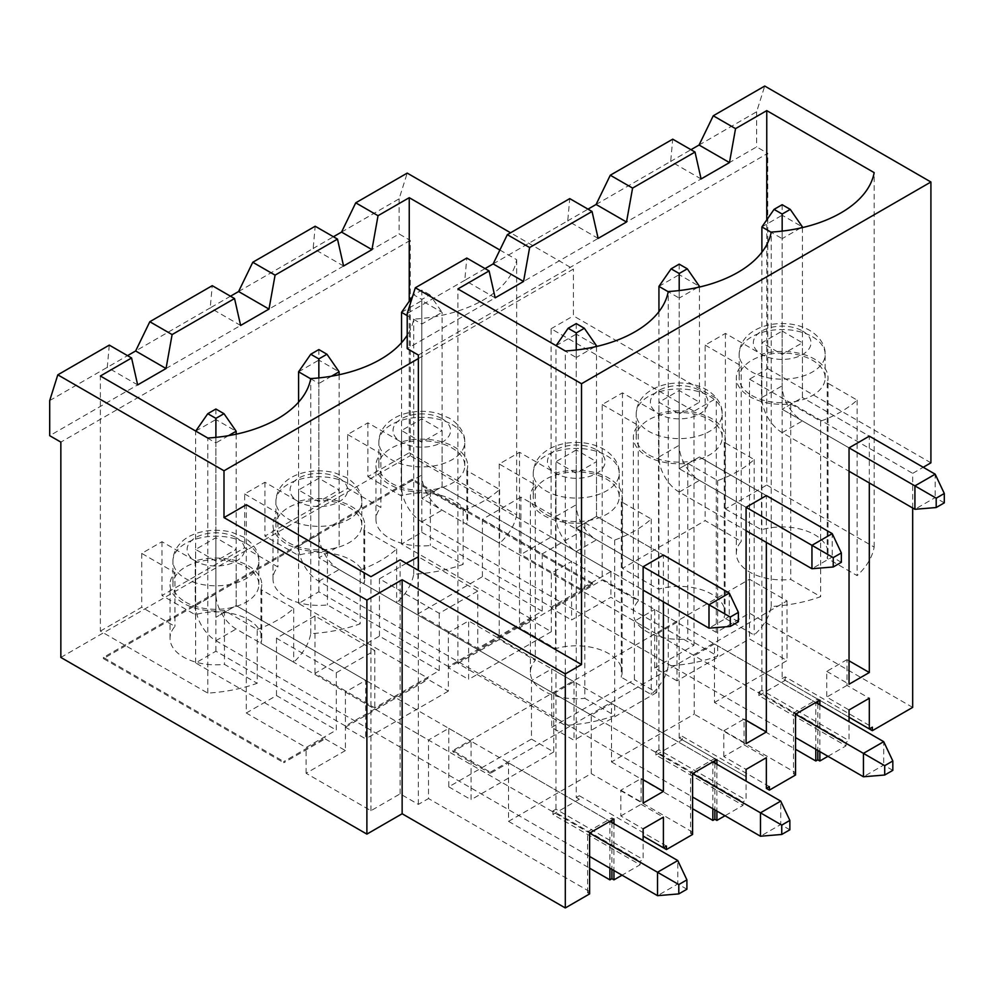 <?xml version="1.0" encoding="UTF-8"?>
<svg xmlns="http://www.w3.org/2000/svg" width="994" height="994" viewBox="0 0 994 994"><rect width="100%" height="100%" fill="white"/><g stroke="black" fill="none" stroke-linecap="round" stroke-linejoin="round"><path stroke-width="0.75" stroke-dasharray="4.97 3.73" d="M587.591 892.736L587.591 831.891L589.616 833.059L589.616 891.568L587.591 892.736L589.616 893.904M60.845 657.432L410.261 455.699L410.261 240.386L399.103 233.963L49.7 435.683M912.678 707.393L749.526 613.199L716.289 632.383L410.261 455.699M827.965 756.297L846.006 745.885L758.857 695.576L785.198 680.368L849.038 717.221L782.166 678.604L782.166 331.077L761.889 342.781L782.166 354.473L802.431 342.781L782.166 331.077M490.315 772.214L787.024 600.91L749.526 579.266L452.817 750.569L490.315 772.214L490.315 773.382L508.555 762.858L508.555 821.367L591.244 773.618L591.244 715.108L611.509 703.417L611.509 761.926L694.197 714.177L694.197 655.667L714.462 643.975L714.462 702.472L795.535 749.277M714.462 702.472L787.024 660.588L749.526 638.943L676.976 680.828L676.976 622.319L654.686 609.446L654.686 667.956L676.976 680.828M654.686 667.956L693.998 645.255L610.9 597.282L571.587 619.983L571.587 561.473L551.322 573.178L551.322 631.687L531.044 619.983L448.356 667.719L468.621 679.424L468.621 620.915L448.356 632.619L448.356 691.128L428.091 679.424L428.091 678.256L345.403 725.993L345.403 727.173L365.668 738.865L365.668 680.356L345.403 692.06L345.403 750.569L325.137 738.865L325.137 737.697L283.787 761.566L283.787 762.733L325.137 738.865M551.322 608.278L551.322 607.11L592.66 583.242L592.66 584.41L551.322 608.278L571.587 619.983M592.66 584.41L412.286 480.276L103.413 658.6L283.787 762.733M345.403 750.569L306.077 773.27L370.936 810.719L400.122 793.858L418.362 804.394L428.501 798.542L428.501 740.033L448.766 728.341L448.766 786.838L531.455 739.101L531.455 680.592L551.72 668.9L551.72 727.397L574.01 740.269L574.01 681.76L551.72 668.9M589.616 891.568L428.501 798.542M609.894 868.172L609.894 821.367L236.162 605.594L236.162 549.421L215.897 537.717L195.619 549.421L215.897 561.125L236.162 549.421M587.591 831.891L611.919 817.851L611.919 820.187M611.919 822.535L611.919 869.34M137.657 384.902L107.265 367.345L109.29 345.117M418.362 358.573L573.414 269.063L510.581 232.782M499.883 250.016L516.656 259.695A115.627 66.76 180 0 1 413.703 319.136A115.627 66.76 180 0 1 407.217 335.239M49.7 400.582L127.53 355.653M238.597 291.528L313.172 248.463L315.197 226.234M230.484 296.212L210.219 307.904L212.244 285.676M240.623 325.46L210.219 307.904L135.631 350.969M257.197 629.438A115.627 66.76 0 0 0 293.69 608.378L260.95 589.479A45.861 26.478 0 0 0 261.757 584.522A45.861 26.478 0 0 0 195.222 560.889L161.985 541.705L141.72 553.397L174.956 572.594A45.861 26.478 0 0 0 170.036 584.522A45.861 26.478 0 0 0 224.458 610.54L257.197 629.438L257.197 683.263A115.627 66.76 180 0 1 207.783 693.116L100.369 631.103L100.369 376.005M100.369 631.103L141.72 607.235L174.956 626.419A45.861 26.478 0 0 0 170.036 638.359A45.861 26.478 0 0 0 224.458 664.365L257.197 683.263M141.72 553.397L141.72 607.235M161.985 541.705L161.985 595.53L244.673 547.781L277.91 566.978A45.861 26.478 0 0 0 272.99 578.918A45.861 26.478 0 0 0 327.424 604.924L360.163 623.822A115.627 66.76 180 0 1 310.749 633.675A115.627 66.76 180 0 1 293.69 662.203L260.95 643.304A45.861 26.478 0 0 0 261.757 638.359A45.861 26.478 0 0 0 195.222 614.714L161.985 595.53M244.673 493.956L277.91 513.152A45.861 26.478 0 0 0 272.99 525.081A45.861 26.478 0 0 0 327.424 551.098L360.163 569.997A115.627 66.76 0 0 0 396.643 548.937L363.903 530.038A45.861 26.478 0 0 0 364.711 525.081A45.861 26.478 0 0 0 298.175 501.448L264.938 482.264L244.673 493.956L244.673 547.781M264.938 482.264L264.938 536.089L347.627 488.34L380.876 507.536A45.861 26.478 0 0 0 375.943 519.464A45.861 26.478 0 0 0 430.377 545.482L463.117 564.381A115.627 66.76 180 0 1 413.703 574.234A115.627 66.76 180 0 1 396.643 602.762L363.903 583.863A45.861 26.478 0 0 0 364.711 578.918A45.861 26.478 0 0 0 298.175 555.273L264.938 536.089M347.627 434.515L380.876 453.711A45.861 26.478 0 0 0 375.943 465.639A45.861 26.478 0 0 0 430.377 491.657L463.117 510.556A115.627 66.76 0 0 0 499.597 489.495L466.857 470.597A45.861 26.478 0 0 0 467.665 465.639A45.861 26.478 0 0 0 401.141 442.007L367.892 422.823L347.627 434.515L347.627 488.34M367.892 422.823L367.892 476.648L409.242 452.767L409.242 301.244M409.242 452.767L516.656 514.793L516.656 259.695M277.91 513.152L277.91 566.978M288.471 542.625A42.953 24.8 0 0 0 335.289 548.005A42.953 24.8 0 0 0 361.804 525.081A42.953 24.8 0 0 0 349.229 507.549A42.953 24.8 0 0 0 302.412 502.169A42.953 24.8 0 0 0 275.897 525.081A42.953 24.8 0 0 0 288.471 542.625M298.175 501.448L298.175 555.273M363.903 530.038L363.903 583.863M396.643 548.937L396.643 602.762M360.163 569.997L360.163 623.822M413.703 574.234L413.703 319.136M310.749 633.675L310.749 378.577M463.117 510.556L463.117 564.381M499.597 489.495L499.597 543.32L466.857 524.422A45.861 26.478 0 0 0 467.665 519.464A45.861 26.478 0 0 0 401.141 495.832L367.892 476.648M516.656 514.793A115.627 66.76 180 0 1 499.597 543.32M430.377 491.657L430.377 545.482M380.876 453.711L380.876 507.536M391.437 483.183A42.953 24.8 0 0 0 438.242 488.551A42.953 24.8 0 0 0 464.77 465.639A42.953 24.8 0 0 0 452.183 448.108A42.953 24.8 0 0 0 405.366 442.728A42.953 24.8 0 0 0 378.851 465.639A42.953 24.8 0 0 0 391.437 483.183M401.141 442.007L401.141 495.832M466.857 470.597L466.857 524.422M293.69 608.378L293.69 662.203M207.783 693.116L207.783 438.031M260.95 589.479L260.95 643.304M195.222 560.889L195.222 614.714M185.518 602.066A42.953 24.8 0 0 0 232.335 607.446A42.953 24.8 0 0 0 258.85 584.522A42.953 24.8 0 0 0 246.263 566.99A42.953 24.8 0 0 0 199.459 561.61A42.953 24.8 0 0 0 172.931 584.522A42.953 24.8 0 0 0 185.518 602.066M224.458 610.54L224.458 664.365M174.956 572.594L174.956 626.419M716.898 764.262L716.898 811.067M690.557 772.45L692.582 773.618L692.582 832.127L690.557 833.295L690.557 772.45L714.872 758.41L716.898 759.578M714.872 758.41L714.872 760.745M714.872 763.094L714.872 809.899M663.396 601.842L663.396 555.037L596.512 516.42L596.512 461.663L576.247 449.959L576.247 797.486L579.291 795.734L579.291 799.251L552.937 814.459L640.086 864.768L622.045 875.192M508.555 821.367L589.616 868.172M692.582 832.127L591.244 773.618M690.557 833.295L692.582 834.463M579.291 799.251L576.247 797.486M551.72 727.397L634.408 679.66L634.408 621.151L654.686 609.446M676.976 622.319L656.711 634.023L656.711 692.532L634.408 679.66M656.711 692.532L574.01 740.269M766.349 542.401L766.349 495.596L699.465 456.979L679.2 468.683L746.084 507.3L679.2 468.683L679.2 413.914L699.465 402.222L679.2 390.518L658.935 402.222L679.2 413.914M869.315 482.96L869.315 436.155L802.431 397.538L869.315 436.155M613.944 823.703L613.944 870.508M640.086 864.768L640.086 861.264L643.13 859.512L643.13 840.551M682.244 739.809L746.084 776.662L679.2 738.045L682.244 736.293L682.244 739.809L655.891 755.018L743.04 805.326L725.011 815.751M743.04 805.326L743.04 801.823L746.084 800.071L746.084 781.11M819.864 704.821L819.864 751.626M846.006 745.885L846.006 742.381L849.038 740.629L849.038 721.669M912.678 507.996L912.678 473.368L923.227 467.279M345.403 727.173L428.091 679.424M448.356 691.128L365.668 738.865M551.322 631.687L468.621 679.424M448.356 632.619L318.85 557.845L339.116 546.153L339.116 489.98L318.85 478.276L298.585 489.98L318.85 501.684L339.116 489.98M591.244 715.108L318.85 557.845L318.85 501.684M531.044 619.983L531.044 618.815L448.356 666.552L448.356 667.719M611.509 761.926L692.582 808.731M795.535 772.686L793.51 773.854L793.51 713.009L795.535 714.177L795.535 772.686L694.197 714.177M793.51 773.854L795.535 775.022M418.362 804.394L418.362 570.37M418.362 355.057L767.766 153.337L756.62 146.901L407.217 348.621M749.526 613.199L749.526 379.174L767.766 368.637L767.766 153.337M716.289 632.383L716.289 398.358L573.414 315.868L573.414 269.063M693.998 645.255L693.998 411.23L716.289 398.358M520.918 497.124L482.413 519.353L542.202 553.869L580.707 531.641L520.918 497.124L520.918 554.453L551.111 537.021L551.111 328.741L693.998 411.23M551.111 537.021L610.9 571.538L610.9 597.282M580.707 531.641L580.707 588.97L610.9 571.538M542.202 553.869L542.202 611.211L477.741 648.423L417.952 613.894L482.413 576.694L542.202 611.211M406.198 563.349L379.447 578.794L439.236 613.31L477.741 591.082L477.741 648.423M439.236 613.31L439.236 670.652L374.788 707.865L314.999 673.336L379.447 636.135L439.236 670.652M374.788 650.523L314.999 616.007L276.494 638.235L336.283 672.752L374.788 650.523L374.788 707.865M336.283 672.752L336.283 730.093L306.077 747.525L246.288 713.009L246.288 504.728M306.077 773.27L306.077 747.525M551.322 573.178L421.804 498.404L442.082 486.7L571.587 561.473M815.801 749.277L815.801 702.472L442.082 486.7L442.082 430.539L421.804 418.834L401.539 430.539L421.804 442.243L442.082 430.539M531.044 618.815L401.539 544.041L421.804 532.337L421.804 418.834M421.804 532.337L551.322 607.11M345.403 725.993L215.897 651.232L195.619 662.923L325.137 737.697M592.66 583.242L412.286 479.096L103.413 657.432L283.787 761.566M448.356 666.552L318.85 591.778L298.585 603.482L428.091 678.256M298.585 603.482L298.585 489.98M531.455 739.101L553.745 751.973L553.745 693.464L531.455 680.592M553.745 693.464L574.01 681.76M712.847 808.718L712.847 761.913L468.621 620.915M370.936 810.719L370.936 576.682M246.288 713.009L276.494 695.576L336.283 730.093M276.494 638.235L276.494 695.576M314.999 616.007L314.999 673.336M379.447 578.794L379.447 636.135M417.952 556.565L417.952 613.894M482.413 519.353L482.413 576.694M551.111 328.741L573.414 315.868M400.122 793.858L400.122 559.833M345.403 692.06L428.501 740.033M448.766 728.341L471.057 741.213L452.817 751.737L490.315 773.382M508.555 762.858L609.894 821.367M787.024 600.91L787.024 660.588M611.919 817.851L613.944 819.019M552.937 814.459L552.937 810.942L640.086 861.264M552.937 810.942L555.981 809.191L643.13 859.512M620.828 815.975L641.105 804.283L641.105 778.538L620.828 790.23L620.828 815.975L643.13 828.847M555.981 809.191L555.981 461.663L576.247 473.368L596.512 461.663M594.623 346.906L576.247 357.517L576.247 528.125L643.13 566.742L576.247 528.125L596.512 516.42L576.247 528.125L576.247 473.368M620.828 790.23L643.13 803.102M641.105 804.283L663.396 817.155M641.105 778.538L643.13 779.706M596.512 346.484L596.512 516.42L663.396 555.037M579.291 795.734L666.44 846.056M576.247 449.959L555.981 461.663M485.047 268.591L464.77 280.296L466.807 258.055M495.174 297.84L464.77 280.296L407.217 313.52M584.82 522.769L614.714 540.04A115.627 66.76 0 0 0 651.207 518.98L621.3 501.709A45.861 26.478 0 0 0 622.107 496.764A45.861 26.478 0 0 0 555.571 473.132L519.502 452.295L499.224 463.999L535.306 484.836A45.861 26.478 0 0 0 530.386 496.764A45.861 26.478 0 0 0 584.82 522.769L584.82 698.297L614.714 715.556A115.627 66.76 180 0 1 565.3 725.409L457.886 663.396L457.886 288.943M457.886 663.396L499.224 639.527L535.306 660.351A45.861 26.478 0 0 0 530.386 672.292A45.861 26.478 0 0 0 584.82 698.297M499.224 463.999L499.224 639.527M519.502 452.295L519.502 627.823L602.19 580.086L638.26 600.91A45.861 26.478 0 0 0 633.34 612.838A45.861 26.478 0 0 0 687.773 638.856L717.68 656.115A115.627 66.76 180 0 1 668.254 665.968A115.627 66.76 180 0 1 651.207 694.495L621.3 677.237A45.861 26.478 0 0 0 622.107 672.292A45.861 26.478 0 0 0 555.571 648.647L519.502 627.823M602.19 404.558L638.26 425.395A45.861 26.478 0 0 0 633.34 437.323A45.861 26.478 0 0 0 687.773 463.328L717.68 480.599A115.627 66.76 0 0 0 754.16 459.539L724.253 442.268A45.861 26.478 0 0 0 725.061 437.323A45.861 26.478 0 0 0 658.537 413.69L622.455 392.854L602.19 404.558L602.19 580.086M622.455 392.854L622.455 568.382L705.144 520.632L741.226 541.469A45.861 26.478 0 0 0 736.305 553.397A45.861 26.478 0 0 0 790.727 579.415L820.634 596.673A115.627 66.76 180 0 1 771.22 606.526A115.627 66.76 180 0 1 754.16 635.054L724.253 617.796A45.861 26.478 0 0 0 725.061 612.838A45.861 26.478 0 0 0 658.537 589.206L622.455 568.382M705.144 345.117L741.226 365.941A45.861 26.478 0 0 0 736.305 377.882A45.861 26.478 0 0 0 790.727 403.887L820.634 421.158A115.627 66.76 0 0 0 857.114 400.097L827.219 382.827A45.861 26.478 0 0 0 828.027 377.882A45.861 26.478 0 0 0 761.491 354.249L725.409 333.412L705.144 345.117L705.144 520.632M725.409 333.412L725.409 508.94L766.759 485.072L766.759 219.91M493.148 263.907L567.736 220.842L569.761 198.614M545.843 514.32A42.99 24.825 0 0 0 592.697 519.7A42.99 24.825 0 0 0 619.237 496.764A42.99 24.825 0 0 0 606.651 479.207A42.99 24.825 0 0 0 559.796 473.827A42.99 24.825 0 0 0 533.256 496.764A42.99 24.825 0 0 0 545.843 514.32M614.714 540.04L614.714 715.556M535.306 484.836L535.306 660.351M555.571 473.132L555.571 648.647M621.3 501.709L621.3 677.237M651.207 518.98L651.207 694.495M565.3 725.409L565.3 350.969M598.139 238.398L567.736 220.842L588.001 209.15M668.254 665.968L668.254 291.528M723.794 756.533L723.794 730.789L744.059 719.097L744.059 744.841L723.794 756.533L746.084 769.406M655.891 755.018L655.891 751.501L743.04 801.823M655.891 751.501L658.935 749.749L746.084 800.071M682.244 736.293L769.393 786.614M744.059 744.841L766.349 757.701M697.577 287.465L679.2 298.076L679.2 468.683L699.465 456.979L766.349 495.596M744.059 719.097L746.084 720.265M723.794 730.789L746.084 743.661M699.465 287.042L699.465 402.222M679.2 738.045L679.2 390.518M658.935 749.749L658.935 402.222M596.102 204.466L670.689 161.401L672.714 139.172M648.796 454.879A42.99 24.825 0 0 0 695.651 460.259A42.99 24.825 0 0 0 722.191 437.323A42.99 24.825 0 0 0 709.604 419.766A42.99 24.825 0 0 0 662.749 414.386A42.99 24.825 0 0 0 636.21 437.323A42.99 24.825 0 0 0 648.796 454.879M717.68 480.599L717.68 656.115M687.773 463.328L687.773 638.856M638.26 425.395L638.26 600.91M658.537 413.69L658.537 589.206M724.253 442.268L724.253 617.796M754.16 459.539L754.16 635.054M793.51 713.009L817.826 698.968L819.864 700.136M817.826 698.968L817.826 701.304M817.826 703.653L817.826 750.458M771.22 606.526L771.22 232.074M341.551 232.087L399.103 198.85L407.217 173.105M343.576 266.019L313.172 248.463L333.437 236.758M701.093 178.957L670.689 161.401L690.954 149.709M103.413 657.432L103.413 658.6M412.286 479.096L412.286 480.276M421.804 442.243L421.804 498.404L694.197 655.667M714.462 643.975L815.801 702.472M656.711 634.023L634.408 621.151M580.707 588.97L520.918 554.453M401.539 544.041L401.539 430.539M699.068 145.025L756.62 111.788L764.734 86.043M849.038 660.824L847.012 659.656L847.012 685.388L869.315 698.26M802.431 227.601L802.431 397.538L782.166 409.242L802.431 397.538L802.431 342.781M553.745 751.973L471.057 799.71L471.057 741.213M749.526 579.266L749.526 638.943M452.817 750.569L452.817 751.737M847.012 685.388L826.747 697.092L849.038 709.964M847.012 659.656L826.747 671.348L826.747 697.092M215.897 561.125L215.897 617.286L236.162 605.594L365.668 680.356M758.857 695.576L758.857 692.06L846.006 742.381M758.857 692.06L761.889 690.308L849.038 740.629M782.166 678.604L785.198 676.852L872.347 727.173M785.198 676.852L785.198 680.368M800.53 228.024L782.166 238.635L782.166 409.242L849.038 447.859L782.166 409.242L782.166 354.473M826.747 671.348L849.038 684.22M761.889 690.308L761.889 342.781M820.634 421.158L820.634 596.673M857.114 400.097L857.114 575.613L827.219 558.355A45.861 26.478 0 0 0 828.027 553.397A45.861 26.478 0 0 0 761.491 529.765L725.409 508.94M766.759 485.072L874.173 547.085A115.627 66.76 180 0 1 857.114 575.613M874.173 547.085L874.173 172.633M751.762 395.438A42.99 24.825 0 0 0 798.617 400.818A42.99 24.825 0 0 0 825.157 377.882A42.99 24.825 0 0 0 812.558 360.325A42.99 24.825 0 0 0 765.703 354.945A42.99 24.825 0 0 0 739.163 377.882A42.99 24.825 0 0 0 751.762 395.438M790.727 403.887L790.727 579.415M741.226 365.941L741.226 541.469M761.491 354.249L761.491 529.765M827.219 382.827L827.219 558.355M399.103 198.85L399.103 233.963M410.261 240.386L60.845 442.119M930.918 462.831L767.766 368.637M749.526 379.174L912.678 473.368M756.62 111.788L756.62 146.901M477.741 591.082L418.362 556.802M327.424 551.098L327.424 604.924M318.85 591.778L318.85 478.276M611.509 703.417L712.847 761.913M195.619 662.923L195.619 549.421M215.897 651.232L215.897 537.717M448.766 786.838L471.057 799.71M944.3 502.852L935.18 497.584L914.915 509.288M782.166 231.105L782.166 238.635L771.182 232.298M761.889 252.227L761.889 397.538A28.664 16.55 -120 0 0 782.166 432.638L849.038 471.255M761.889 226.93L782.166 215.226L782.166 385.834A28.664 16.55 -120 0 0 802.431 420.947L935.18 497.584L935.18 474.188M782.166 204.702L782.166 215.226L802.431 226.93M841.346 562.293L832.226 557.025L811.949 568.73M679.2 290.559L679.2 298.076L668.216 291.739M658.935 311.669L658.935 456.979A28.664 16.55 -120 0 0 679.2 492.08L746.084 530.697M658.935 286.371L679.2 274.679L679.2 445.275A28.664 16.55 -120 0 0 699.465 480.388L832.226 557.025L832.226 533.629M679.2 264.143L679.2 274.679L699.465 286.371M738.38 621.735L729.261 616.466L708.995 628.171M576.247 350L576.247 357.517L555.981 345.813L555.981 516.42A28.664 16.55 -120 0 0 576.247 551.533L643.13 590.138M556.093 345.651L576.247 334.121L576.247 504.728A28.664 16.55 -120 0 0 596.512 539.829L729.261 616.466L729.261 593.07M576.247 323.584L576.247 334.121L596.512 345.813M429.917 294.808L421.804 290.124L413.703 294.808L421.804 299.48L429.917 294.808L442.082 312.352L421.804 324.056L407.217 315.632M892.823 770.35L883.703 765.082L863.438 776.774M401.539 312.352L421.804 300.648L442.082 312.352L442.082 486.7L421.804 498.404L421.804 299.48M401.539 342.706L401.539 486.7A28.664 16.55 -120 0 0 421.804 521.813L795.535 737.585M421.804 290.124L421.804 475.008A28.664 16.55 -120 0 0 442.082 510.108L883.703 765.082L883.703 741.673M412.622 296.361L413.703 294.808M789.857 829.791L780.737 824.523L760.472 836.227M339.116 374.738L339.116 546.153L318.85 557.845L318.85 383.498L310.7 378.801M298.585 402.148L298.585 546.153A28.664 16.55 -120 0 0 318.85 581.254L692.582 797.026M298.585 371.793L318.85 360.101L318.85 534.449A28.664 16.55 -120 0 0 339.116 569.55L780.737 824.523L780.737 801.114M318.85 349.565L318.85 360.101L339.116 371.793M331.474 376.204L318.85 383.498L318.85 377.919M686.904 889.232L677.784 883.964L657.519 895.669M236.162 434.179L236.162 605.594L215.897 617.286L215.897 442.939L195.619 431.234L195.619 605.594A28.664 16.55 -120 0 0 215.897 640.695L589.616 856.468M195.743 431.073L215.897 419.543L215.897 593.89A28.664 16.55 -120 0 0 236.162 628.991L677.784 883.964L677.784 860.555M215.897 409.006L215.897 419.543L236.162 431.234M228.521 435.645L215.897 442.939L215.897 437.372M236.237 537.679A28.764 16.612 180 0 1 223.339 565.462A28.764 16.612 180 0 1 188.102 545.122A28.764 16.612 180 0 1 236.237 537.679M246.263 543.469A42.953 24.8 180 0 1 258.85 561.014A42.953 24.8 180 0 1 215.897 585.814A42.953 24.8 180 0 1 172.931 561.014A42.953 24.8 180 0 1 199.459 538.089A42.953 24.8 180 0 1 246.263 543.469M596.611 449.897A28.801 16.625 180 0 1 583.702 477.729A28.801 16.625 180 0 1 548.427 457.352A28.801 16.625 180 0 1 596.611 449.897M606.651 455.699A42.99 24.825 180 0 1 619.237 473.243A42.99 24.825 180 0 1 576.247 498.069A42.99 24.825 180 0 1 533.256 473.243A42.99 24.825 180 0 1 559.796 450.307A42.99 24.825 180 0 1 606.651 455.699M709.604 396.246A42.99 24.825 180 0 1 722.191 413.802A42.99 24.825 180 0 1 679.2 438.627A42.99 24.825 180 0 1 636.21 413.802A42.99 24.825 180 0 1 662.749 390.866A42.99 24.825 180 0 1 709.604 396.246M699.577 390.456A28.801 16.625 180 0 1 686.655 418.288A28.801 16.625 180 0 1 651.381 397.911A28.801 16.625 180 0 1 699.577 390.456M442.156 418.797A28.764 16.612 180 0 1 429.259 446.579A28.764 16.612 180 0 1 394.022 426.24A28.764 16.612 180 0 1 442.156 418.797M452.183 424.587A42.953 24.8 180 0 1 464.77 442.119A42.953 24.8 180 0 1 421.804 466.919A42.953 24.8 180 0 1 378.851 442.119A42.953 24.8 180 0 1 405.366 419.207A42.953 24.8 180 0 1 452.183 424.587M812.558 336.804A42.99 24.825 180 0 1 825.157 354.361A42.99 24.825 180 0 1 782.166 379.186A42.99 24.825 180 0 1 739.163 354.361A42.99 24.825 180 0 1 765.703 331.424A42.99 24.825 180 0 1 812.558 336.804M802.531 331.014A28.801 16.625 180 0 1 789.621 358.846A28.801 16.625 180 0 1 754.334 338.469A28.801 16.625 180 0 1 802.531 331.014M349.229 484.028A42.953 24.8 180 0 1 361.804 501.56A42.953 24.8 180 0 1 318.85 526.36A42.953 24.8 180 0 1 275.897 501.56A42.953 24.8 180 0 1 302.412 478.648A42.953 24.8 180 0 1 349.229 484.028M339.19 478.238A28.764 16.612 180 0 1 326.293 506.021A28.764 16.612 180 0 1 291.056 485.681A28.764 16.612 180 0 1 339.19 478.238M761.889 397.538L782.166 385.834M782.166 432.638L802.431 420.947M658.935 456.979L679.2 445.275M679.2 492.08L699.465 480.388M555.981 516.42L576.247 504.728M576.247 551.533L596.512 539.829M401.539 486.7L421.804 475.008M421.804 521.813L442.082 510.108M298.585 546.153L318.85 534.449M318.85 581.254L339.116 569.55M195.619 605.594L215.897 593.89M215.897 640.695L236.162 628.991M258.85 584.522L258.85 561.014C259.198 555.721 256.725 545.221 243.331 536.971L231.739 532.25C210.716 526.907 189.817 533.07 181.156 542.463C175.764 547.843 173.018 554.031 172.931 561.014L172.931 584.522M364.711 578.918L364.711 525.081M375.943 519.464L375.943 465.639M467.665 519.464L467.665 465.639M261.757 638.359L261.757 584.522M170.036 638.359L170.036 584.522M619.237 496.764L619.237 473.243C619.585 467.95 617.112 457.451 603.706 449.201C596.176 444.977 587.566 442.728 577.887 442.442C567.624 442.231 558.379 444.231 550.154 448.443C539.27 454.42 533.629 462.682 533.256 473.243L533.256 496.764M530.386 672.292L530.386 496.764M622.107 672.292L622.107 496.764M722.191 437.323L722.191 413.802C722.539 408.509 720.066 398.01 706.672 389.76C699.142 385.535 690.532 383.274 680.84 383.001C670.577 382.789 661.333 384.777 653.108 389.002C642.223 394.978 636.595 403.241 636.21 413.802L636.21 437.323M633.34 612.838L633.34 437.323M725.061 612.838L725.061 437.323M464.77 465.639L464.77 442.119C465.105 436.826 462.632 426.339 449.251 418.089L437.658 413.367C427.507 410.746 417.294 410.646 407.031 413.094C398.917 415.107 392.27 418.598 387.076 423.581C381.684 428.961 378.938 435.148 378.851 442.119L378.851 465.639M825.157 377.882L825.157 354.361C825.505 349.068 823.032 338.569 809.625 330.319C802.096 326.082 793.485 323.833 783.794 323.559C773.543 323.348 764.299 325.336 756.074 329.561C745.189 335.537 739.548 343.8 739.163 354.361L739.163 377.882M736.305 553.397L736.305 377.882M828.027 553.397L828.027 377.882M272.99 578.918L272.99 525.081M361.804 525.081L361.804 501.56C362.151 496.267 359.679 485.78 346.285 477.53L334.705 472.809C313.682 467.466 292.77 473.629 284.11 483.022C278.718 488.402 275.984 494.59 275.897 501.56L275.897 525.081"/><path stroke-width="1.49" d="M589.616 856.468L657.519 895.669L657.519 872.26L589.616 833.059L589.616 893.904L565.3 907.957L402.148 813.751L366.885 834.115L60.845 657.432L60.845 442.119L49.7 435.683L49.7 400.582L57.801 374.837L223.998 470.783L418.362 358.573M912.678 507.996L912.678 707.393L872.347 730.677L849.038 717.221L869.315 728.925L872.347 727.173L872.347 730.677M827.965 756.297L819.864 760.982L817.826 759.814L815.801 760.982L815.801 749.277M795.535 749.277L815.801 760.982M613.944 823.703L613.944 819.019L589.616 833.059L609.894 821.367L677.784 860.555L686.904 879.864L678.803 884.548L678.803 893.904L686.904 889.232L686.904 879.864M611.919 869.34L611.919 878.696L609.894 879.864L609.894 868.172M611.919 820.187L611.919 822.535M407.217 335.239A115.627 66.76 180 0 1 310.749 378.577A115.627 66.76 180 0 1 207.783 438.031L100.369 376.005L131.581 357.989L137.657 384.902L166.035 368.526L172.111 334.58L234.534 298.548L240.623 325.46L268.989 309.084L275.077 275.139L252.774 262.267L238.597 291.528L230.484 296.212M131.581 357.989L109.29 345.117L57.801 374.837M510.581 232.782L407.217 173.105L355.74 202.826L341.551 232.087L333.437 236.758M275.077 275.139L337.5 239.107L343.576 266.019L371.955 249.631L378.031 215.698L355.74 202.826M378.031 215.698L409.242 197.682L499.883 250.016M337.5 239.107L315.197 226.234L252.774 262.267M268.989 309.084L238.597 291.528M409.242 301.244L409.242 197.682M643.13 840.551L643.13 828.847L663.396 817.155L663.396 847.807L643.13 836.103L666.44 849.559L692.582 834.463L692.582 773.618L716.898 759.578L716.898 764.262M716.898 811.067L716.898 820.423L714.872 819.255L712.847 820.423L712.847 808.718M714.872 760.745L714.872 763.094M714.872 809.899L714.872 819.255M622.045 875.192L613.944 879.864L611.919 878.696M589.616 868.172L609.894 879.864M746.084 530.697L811.949 568.73L811.949 545.321L832.226 533.629L766.349 495.596L746.084 507.3L746.084 743.661L766.349 731.969L766.349 542.401M849.038 471.255L914.915 509.288L914.915 485.88L935.18 474.188L869.315 436.155L849.038 447.859L849.038 684.22L869.315 672.516L869.315 482.96M643.13 590.138L708.995 628.171L708.995 604.762L729.261 593.07L663.396 555.037L643.13 566.742L643.13 803.102L663.396 791.41L663.396 601.842M613.944 870.508L613.944 879.864M663.396 847.807L666.44 846.056L666.44 849.559M725.011 815.751L716.898 820.423M746.084 781.11L746.084 769.406L766.349 757.701L766.349 788.366L769.393 786.614L769.393 790.118L795.535 775.022L795.535 714.177L819.864 700.136L819.864 704.821M819.864 751.626L819.864 760.982M849.038 721.669L849.038 709.964L869.315 698.26L869.315 728.925M923.227 467.279L930.918 462.831L930.918 182.001L581.515 383.734L581.515 664.564L400.122 559.833L370.936 576.682L246.288 504.728L223.998 517.601L366.885 600.09L402.148 579.726L565.3 673.92L581.515 664.564M565.3 673.92L565.3 907.957M692.582 808.731L712.847 820.423M766.349 788.366L769.393 790.118M581.515 383.734L415.318 287.775L407.217 313.52L407.217 348.621L418.362 355.057L418.362 570.37M223.998 470.783L223.998 517.601M418.362 556.802L406.198 563.349M366.885 600.09L366.885 834.115M402.148 579.726L402.148 813.751M692.582 797.026L760.472 836.227L760.472 812.819L692.582 773.618L712.847 761.913L780.737 801.114L789.857 820.423L781.756 825.107L781.756 834.463L789.857 829.791L789.857 820.423M643.13 779.706L663.396 791.41M766.759 219.91L766.759 110.62L874.173 172.633A115.627 66.76 180 0 1 771.22 232.074A115.627 66.76 180 0 1 668.254 291.528A115.627 66.76 180 0 1 565.3 350.969L457.886 288.943L489.098 270.927L495.174 297.84L523.552 281.464L529.628 247.531L507.338 234.659L493.148 263.907L485.047 268.591M523.552 281.464L493.148 263.907M529.628 247.531L592.051 211.486L598.139 238.398L626.506 222.022L632.594 188.09L695.017 152.045L701.093 178.957L729.472 162.581L735.548 128.636L766.759 110.62M592.051 211.486L569.761 198.614L507.338 234.659M735.548 128.636L713.257 115.776L764.734 86.043L930.918 182.001M489.098 270.927L466.807 258.055L415.318 287.775M626.506 222.022L596.102 204.466L588.001 209.15M632.594 188.09L610.291 175.217L596.102 204.466M746.084 720.265L766.349 731.969M695.017 152.045L672.714 139.172L610.291 175.217M817.826 701.304L817.826 703.653M817.826 750.458L817.826 759.814M795.535 737.585L863.438 776.774L863.438 753.377L795.535 714.177L815.801 702.472L883.703 741.673L892.823 760.982L884.71 765.666L884.71 775.022L892.823 770.35L892.823 760.982M371.955 249.631L341.551 232.087M729.472 162.581L699.068 145.025L690.954 149.709M713.257 115.776L699.068 145.025M849.038 660.824L869.315 672.516M166.035 368.526L135.631 350.969L127.53 355.653M172.111 334.58L149.821 321.721L135.631 350.969M234.534 298.548L212.244 285.676L149.821 321.721M782.166 204.702L774.053 209.386L782.166 214.058L790.267 209.386L782.166 204.702M936.199 507.536L944.3 502.852L944.3 493.484L936.199 498.168L936.199 507.536L914.915 509.288M771.182 232.298L761.889 226.93L761.889 252.227M936.199 498.168L849.038 447.859M935.18 474.188L944.3 493.484M802.431 227.601L802.431 226.93L800.53 228.024M802.431 226.93L790.267 209.386M782.166 231.105L782.166 214.058M774.053 209.386L761.889 226.93M679.2 264.143L671.099 268.827L679.2 273.499L687.314 268.827L679.2 264.143M833.233 566.978L841.346 562.293L841.346 552.937L833.233 557.609L833.233 566.978L811.949 568.73M668.216 291.739L658.935 286.371L658.935 311.669M833.233 557.609L746.084 507.3M832.226 533.629L841.346 552.937M699.465 287.042L699.465 286.371L697.577 287.465M699.465 286.371L687.314 268.827M679.2 290.559L679.2 273.499M671.099 268.827L658.935 286.371M576.247 323.584L568.133 328.268L576.247 332.94L584.348 328.268L576.247 323.584M730.279 626.419L738.38 621.735L738.38 612.379L730.279 617.05L730.279 626.419L708.995 628.171M730.279 617.05L643.13 566.742M729.261 593.07L738.38 612.379M596.512 346.484L596.512 345.813L594.623 346.906M596.512 345.813L584.348 328.268M576.247 350L576.247 332.94M568.133 328.268L556.093 345.651M863.438 776.774L884.71 775.022M407.217 315.632L401.539 312.352L401.539 342.706M883.703 741.673L863.438 753.377L884.71 765.666M401.539 312.352L412.622 296.361M326.951 354.249L318.85 349.565L310.749 354.249L318.85 358.921L326.951 354.249L339.116 371.793L331.474 376.204M760.472 836.227L781.756 834.463M310.7 378.801L298.585 371.793L298.585 402.148M780.737 801.114L760.472 812.819L781.756 825.107M339.116 374.738L339.116 371.793M318.85 358.921L318.85 377.919M298.585 371.793L310.749 354.249M223.998 413.69L215.897 409.006L207.783 413.69L215.897 418.362L223.998 413.69L236.162 431.234L228.521 435.645M657.519 895.669L678.803 893.904M677.784 860.555L657.519 872.26L678.803 884.548M236.162 434.179L236.162 431.234M215.897 418.362L215.897 437.372M195.743 431.073L207.783 413.69"/></g></svg>
